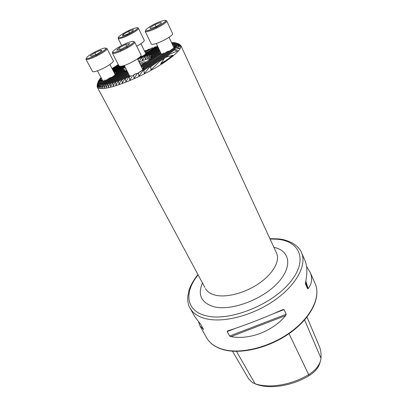 <?xml version="1.0" encoding="UTF-8"?>
<svg xmlns="http://www.w3.org/2000/svg" width="407" height="407" viewBox="0 0 407 407"><rect width="100%" height="100%" fill="white"/><g stroke="black" fill="none" stroke-linecap="round" stroke-linejoin="round"><path stroke-width="0.61" d="M139.632 63.233L143.646 61.864L145.365 62.012L145.085 62.81M144.851 62.953L140.135 64.245M141.611 67.216L160.79 53.836L162.113 53.999M141.204 66.402L159.274 53.821L160.317 54.167M160.531 52.391L159.091 53.093L161.172 53.729M97.41 84.091L98.168 81.675L97.12 85.607L98.026 82.743L97.344 86.447L98.27 83.552L97.878 87.083L98.84 84.152L98.687 87.541L99.695 84.57L99.746 87.841L100.804 84.824L101.033 87.988L102.152 84.921L102.437 84.921L102.544 87.993L103.729 84.87L104.06 84.844L104.263 87.861L105.53 84.681L105.896 84.625L106.196 87.597L107.545 84.346L107.952 84.269L108.333 87.195L109.778 83.873L110.231 83.766L110.684 86.655L112.235 83.252L112.729 83.114L113.253 85.974L114.922 82.479L115.466 82.311L116.046 85.139L117.857 81.542L118.447 81.339L119.083 84.142L121.052 80.428L121.698 80.189L122.38 82.972L124.542 79.116L128.897 76.078L130.26 76.251M128.678 76.231L127.477 75.951L128.546 76.328M128.8 74.369L127.457 75.076L129.457 75.656M141.87 67.745L141.656 67.308M101.842 81.12L100.788 80.861L101.781 81.161M102.137 79.68L100.58 80.225L102.452 80.81M114.927 74.11L114.871 72.421L114.326 72.955M126.445 71.306L125.229 71.113L105.53 84.681M124.939 71.281L123.764 71.098L103.729 84.87M124.847 71.378L122.95 70.65L125.911 70.854L122.96 69.836L123.092 69.551L126.099 69.063M125.351 67.593L124.863 67.542L125.183 67.267M137.831 59.615L138.039 60.027M139.026 61.722L141.188 58.135L141.86 57.86L142.542 60.394L144.419 56.904L144.963 56.715L145.543 59.33L147.054 56.085L147.502 55.968L147.919 58.705L149.201 55.611L149.557 55.561L149.735 58.476L151.114 55.505L151.089 58.333M150.585 58.801L147.889 58.929C145.477 59.442 142.536 60.495 139.067 62.098M126.643 70.131L126.043 71.2M97.309 84.503L97.187 87.001C98.062 88.568 101.028 88.955 106.105 88.166C117.191 86.406 138.105 77.9 155.118 68.055C172.176 58.211 182.484 48.789 180.764 45.34L178.48 43.875M172.013 42.883L171.617 42.755M173.616 42.796L172.512 42.537L171.759 43.061M175.035 42.852L173.972 42.552L172.12 43.839M124.542 79.116L125.249 78.841L125.967 81.604L128.368 77.574L129.146 77.254L129.889 80.006L132.59 75.763L133.45 75.381L134.208 78.134L137.317 73.601L138.294 73.138L139.031 75.911L142.745 70.95L143.895 70.365L144.256 73.143L144.556 73.194L149.338 67.476L150.834 66.646L150.895 69.633L151.251 69.648L159.33 61.605L164.336 58.293L160.658 63.909L161.243 63.757L172.746 55.591L172.878 55.24L165.888 57.199L169.948 54.111L177.788 50.85L174.466 50L175.02 49.389L179.599 48.418L176.546 47.41L176.77 47.034L180.306 46.79L177.355 45.732L177.421 45.472L180.377 45.625L177.472 44.551L180.011 44.78L177.009 43.59L179.314 44.185L175.229 42.72L172.487 44.622M172.858 45.421L176.256 43.056L178.266 43.753M285.689 315.588C272.446 331.435 249.71 340.043 230.922 336.665L229.604 336.045L227.187 331.557L227.798 330.85C242.404 326.328 265.603 317.379 282.814 309.585L284.03 309.595L286.243 314.229L285.689 315.588L230.922 336.665M306.593 266.554L310.144 272.263C312.642 278.139 311.986 283.587 308.175 288.609L307.57 288.67L305.509 284.071L305.515 282.667C307.448 273.336 307.29 265.995 305.036 260.638L301.506 252.615C307.041 264.677 296.774 284.666 274.857 300.071C253.006 315.506 223.351 323.173 205.733 318.691C198.123 316.732 192.898 313.227 190.064 308.175L194.867 316.753L201.048 324.852L203.541 329.441L200.041 325.992L198.606 322.049M255.51 383.938L257.061 384.549C270.894 389.245 291.977 385.902 308.949 375.763C315.222 371.881 318.966 367.262 320.182 361.899M101.491 78.47L98.815 80.286L98.255 81.619M101.124 77.778L100.173 78.419L99.288 79.96M118.284 64.581L112.047 68.559M146.703 50.534L145.686 50.483L144.526 51.094M150.117 49.145L148.499 49.313L144.938 51.765M153.271 47.929L151.745 48.031L146.505 51.608L145.798 53.693M155.311 46.713L146.545 52.712L155.311 46.713L156.217 46.861M204.879 287.449L97.187 87.001L97.344 86.447M151.038 58.486L151.943 55.764L151.618 58.084M152.132 56.843L151.623 58.079M159.335 52.722L140.807 65.598M306.954 317.109L319.057 345.691C320.696 349.471 321.337 353.663 320.991 358.267L304.573 319.968M308.949 375.763L308.654 374.654C291.102 385.134 269.312 388.599 255.077 383.765L252.345 382.539L248.657 378.876L232.499 351.205M289.036 333.643L308.654 374.654C315.944 370.095 320.044 364.743 320.955 358.598L320.991 358.267M107.545 84.346L127.035 70.904M105.896 84.625L125.57 71.072M147.502 55.968L158.593 48.331M149.201 55.611L158.878 48.937M147.054 56.085L158.521 48.189M104.06 84.844L123.998 71.133M144.963 56.715L158.237 47.588M102.437 84.921L123.046 70.777M102.152 84.921L122.95 70.65M141.86 57.86L157.885 46.861M101.043 84.854L122.96 69.836M100.804 84.824L123.092 69.551M137.953 59.559L157.54 46.139M114.642 75.341L116.107 73.341L125.137 67.17M115.802 73.743L124.863 67.542M137.48 58.913L140.827 56.619L142.801 56.054M139.418 57.402L140.827 56.619M99.888 84.631L109.651 77.951L111.757 77.32M99.695 84.57L109.651 77.951M145.487 54.212L146.545 52.712M115.985 73.514L115.985 72.446L124.766 66.448M116.143 72.522L124.837 66.585M152.335 47.807L146.505 51.608M98.982 84.244L105.296 79.935L98.84 84.152M115.985 72.446L115.308 74.517M114.509 72.482L124.405 65.736M114.871 72.421L124.476 65.873M145.391 52.859L145.319 51.658L144.948 51.735M145.319 51.658L149.14 49.054M98.357 83.684L102.62 80.774L103.505 80.968M98.27 83.552L102.62 80.774M144.592 51.226L145.686 50.483M113.828 71.988L122.66 65.975M113.894 72.125L123.112 65.848M98.041 82.916L100.982 80.917M98.026 82.743L100.788 80.861M113.461 71.286L120.691 66.377M113.533 71.418L121.016 66.331M98.107 81.904L100.58 80.225M98.168 81.675L100.743 79.93M144.419 56.904L158.17 47.451M141.188 58.135L157.819 46.719M137.775 59.498L157.473 46.001M113.1 70.594L119.404 66.321M98.642 80.581L101.562 78.602M113.171 70.726L119.592 66.366M112.744 69.907L118.885 65.751M99.842 78.826L101.195 77.91M112.815 70.04L118.951 65.878M112.393 69.231L118.539 65.074M112.459 69.358L118.605 65.201M112.113 68.686L117.959 64.738M109.778 83.873L127.427 71.673M149.557 55.561L158.949 49.079M112.235 83.252L127.829 72.456M150.855 55.484L159.239 49.69M151.114 55.505L159.31 49.837M114.922 82.479L128.23 73.25M151.943 55.764L159.605 50.458M152.07 55.871L159.676 50.605M152.208 56.619L159.976 51.231M152.116 56.883L160.048 51.379M171.83 43.208L172.807 42.532M117.857 81.542L127.762 74.659M121.052 80.428L127.477 75.951M149.191 59.977L159.091 53.093M172.192 43.987L174.227 42.572M140.883 65.751L145.345 62.647M118.447 81.339L127.457 75.076M172.558 44.775L175.442 42.766M141.28 66.555L159.478 53.887M121.698 80.189L127.661 76.043M174.359 47.711L174.583 45.492L173.697 47.212M174.318 45.472L177.009 43.59M143.284 69.271L143.279 67.16L142.577 69.165M143.279 67.16L163.884 52.971L143.518 67.206M128.368 77.574L131.375 75.473L129.146 77.254M172.934 45.574L176.424 43.142M141.829 67.272L161.197 53.76M125.249 78.841L129.294 76.017M174.455 47.553L174.913 46.637M175.142 45.976L177.437 44.368M143.147 69.511L143.88 68.02M143.951 67.811L166.972 51.694L169.561 50.987M132.59 75.763L135.129 73.988L137.861 73.219M174.583 45.492L177.121 43.717M143.839 68.106L167.908 51.251M175.076 46.23L177.472 44.551M133.45 75.381L136.096 73.525M107.952 84.269L127.111 71.047M110.231 83.766L127.503 71.825M112.729 83.114L127.905 72.609M115.466 82.311L128.307 73.402M137.317 73.601L177.421 45.472M142.745 70.95L176.77 47.034M138.294 73.138L177.355 45.732M149.338 67.476L175.02 49.389M143.895 70.365L176.546 47.41M159.33 61.605L169.948 54.111M150.834 66.646L174.466 50M164.336 58.293L165.888 57.199M136.706 46.22C141.819 43.396 144.343 41.433 144.276 40.324L138.461 28.348C139.504 29.426 128.729 35.78 122.186 37.912C119.765 38.716 118.406 38.899 118.116 38.462C118.819 37.062 116.371 38.701 122.217 37.012C127.584 35.007 132.214 32.606 136.121 29.813C137.652 28.002 138.431 27.513 138.461 28.348M132.824 31.074L127.31 34.203L122.466 35.862L123.153 34.397L128.602 31.314L133.425 29.65L132.824 31.074M123.677 35.445L123.153 34.397M129.431 32.998L128.602 31.314M145.233 31.471L151.282 44.027C151.76 44.694 153.81 44.383 157.433 43.096C164.499 40.593 173.601 34.885 172.599 33.633L166.733 20.961C167.674 22.075 158.44 27.737 151.348 30.347C147.716 31.69 145.675 32.061 145.233 31.471L145.518 30.795C145.721 30.627 145.558 31.441 151.292 29.431C163.192 24.995 171.876 16.972 159.865 21.719C148.545 25.926 139.296 34.046 151.307 29.421C158.14 26.572 162.861 23.921 165.456 21.485C165.975 20.508 166.402 20.335 166.733 20.961M149.934 27.696L155.092 24.542L160.806 22.354L161.411 23.321L156.202 26.516L150.432 28.709L149.934 27.696M156.731 28.007L156.359 27.218M156.054 26.572L155.092 24.542M161.289 23.392L160.806 22.354M85.979 59.315L92.475 71.464C93.086 72.151 95.508 71.637 99.73 69.923C106.568 67.124 114.24 61.971 113.309 60.857L107.01 48.626C107.88 49.618 100.081 54.711 93.208 57.585C88.96 59.346 86.554 59.921 85.979 59.315L86.233 58.644C86.493 58.399 85.867 59.519 93.05 56.715C99.079 53.994 103.292 51.496 105.688 49.227C106.237 48.194 106.675 47.995 107.01 48.626M90.268 55.805L94.856 52.737L100.712 50.224L102.065 50.758L97.461 53.856L91.524 56.39L90.268 55.805M96.586 56.029L96.184 55.271M95.813 54.558L94.856 52.737M101.267 51.292L100.712 50.224M112.434 53.18L119.032 66.036L121.189 66.305C127.208 65.517 142.628 56.721 141.046 55.016L134.656 42.058C136.152 43.569 120.533 52.35 114.555 53.337L112.434 53.18C112.846 52.152 111.432 52.747 114.698 52.33C119.429 51.084 124.618 48.687 130.265 45.141C135.378 41.453 133.399 41.392 134.656 42.058M127.162 46.072L120.609 49.41L116.682 50.203L119.271 47.711L125.712 44.434L129.68 43.595L127.162 46.072M120.996 51.119L120.584 50.305M120.172 49.496L119.271 47.711M127.457 47.914L127.045 47.1M126.663 46.332L125.712 44.434M205.474 288.553C207.331 291.961 210.887 294.23 216.142 295.355C227.599 297.746 246.189 292.552 259.839 282.85C273.524 273.168 280.153 260.683 276.557 253.113L180.759 45.335L178.587 44.541M273.88 247.308C290.059 250.641 293.096 266.753 277.421 283.216C261.96 299.745 231.517 310.994 214.423 306.883C201.358 303.057 197.364 295.07 202.447 282.926M310.144 272.263L315.191 283.73C321.031 296.525 311.497 316.977 290.349 332.239C269.266 347.537 240.227 354.517 222.609 349.282C214.993 346.998 209.681 343.182 206.68 337.835L200.041 325.992M270.044 238.99L277.253 239.24C300.346 241.173 308.542 260.806 289.346 283.155C270.457 305.616 228.632 321.718 206.171 315.771C185.628 311.014 183.939 292.099 198.112 274.852M257.061 384.549L255.077 383.765L236.457 351.358M307.57 288.67L305.576 282.366M308.175 288.609L305.81 281.176M229.604 336.045L286.243 314.229M227.187 331.557L235.989 328.159M273.54 313.649L284.03 309.595M203.307 328.892L203.337 329.405M106.09 87.419L106.446 87.169M147.807 58.547L148.173 58.293M145.391 59.198L145.848 58.883M142.353 60.287L142.933 59.89M138.863 61.691L139.189 61.472M104.172 87.678L104.497 87.454M102.467 87.8L102.757 87.597M100.972 87.78L101.231 87.602M125.473 70.915L125.748 70.726M149.664 58.287L149.944 58.094M115.883 84.997L116.397 84.641M118.905 84.01L119.46 83.623M122.186 82.85L122.792 82.423M142.832 69.673L143.203 69.414M125.758 81.492L126.424 81.024M129.665 79.904L130.398 79.39M133.964 78.047L134.783 77.467M108.211 87.027L108.608 86.752M110.551 86.498L110.979 86.198M113.105 85.821L113.573 85.495M138.762 75.839L139.698 75.178M179.858 46.856L180.128 46.663M144.256 73.143L145.365 72.354M179.009 48.581L179.451 48.27M150.895 69.633L152.355 68.6M176.908 51.211L177.691 50.661M160.658 63.909L164.586 61.121M169.643 57.529L172.878 55.24M122.237 36.996C132.112 33.72 143.875 24.868 133.562 28.587C124.089 31.741 112.118 40.522 122.237 36.996M99.145 49.969C87.459 54.859 80.688 62.052 93.061 56.705C105.347 51.536 111.325 44.612 99.145 49.969M133.669 41.753L134.101 41.768M114.743 52.3C122.532 50.911 140.267 39.479 131.476 41.59C123.835 43.045 106.486 54.07 114.743 52.3M315.191 283.73C321.133 297.13 311.421 317.419 290.501 332.611C269.571 347.812 240.796 354.782 223.061 349.593M301.506 252.615C300.539 249.588 297.659 246.479 292.857 243.284C287.617 240.588 282.626 239.113 277.884 238.868L269.892 238.655M124.974 71.291L123.179 70.691M151.445 58.201L151.887 56.878M197.939 274.532C193.595 280.031 190.613 285.282 188.996 290.272L187.693 297.039C187.612 301.984 188.4 305.698 190.064 308.175M222.838 349.527C215.217 347.252 209.829 343.35 206.68 337.835M151.251 69.648L151.602 69.399M161.243 63.757L162.027 63.197M172.136 56.024L172.746 55.591M276.557 253.113L276.032 251.974M145.34 62.403L145.365 62.012M145.843 53.785L140.924 43.722M121.668 45.508L118.116 38.462M161.187 53.765L156.283 43.498M174.003 47.868L169.058 37.271M102.732 80.8L97.431 70.813M115.212 74.654L109.915 64.454M142.852 69.719L137.469 58.883M129.691 76.114L124.277 65.486"/></g></svg>
